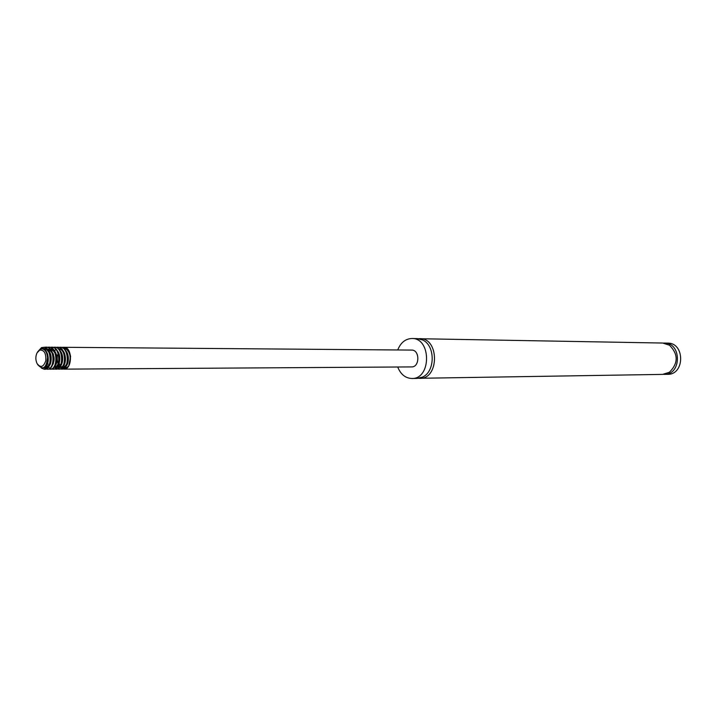 <?xml version="1.0" encoding="UTF-8"?>
<svg xmlns="http://www.w3.org/2000/svg" width="717" height="717" viewBox="0 0 717 717"><rect width="100%" height="100%" fill="white"/><g stroke="black" fill="none" stroke-linecap="round" stroke-linejoin="round"><path stroke-width="1.08" d="M663.494 374.346L667.581 374.31C684.995 374.839 685.022 342.627 667.608 343.129L663.521 343.076M664.318 374.364C681.759 374.892 681.786 342.565 664.345 343.067M418.513 378.307L662.669 374.391L669.427 372.257C678.39 363.241 678.399 354.216 669.454 345.182L662.696 343.04L418.549 338.702M419.839 378.361C439.342 379.096 439.378 337.958 419.875 338.657M397.711 367.005C400.678 374.382 405.401 378.209 411.863 378.486L417.195 378.406L422.483 377.097C435.398 371.666 435.425 345.379 422.519 339.921L417.222 338.603L411.899 338.514C405.437 338.774 400.704 342.601 397.72 349.968M411.863 378.486C431.419 379.23 431.455 337.806 411.899 338.514M57.405 354.888C56.607 363.125 58.776 367.875 63.903 369.138L411.594 366.916C419.893 367.283 419.911 349.726 411.612 350.084L63.41 347.297M63.903 369.138C72.596 369.64 72.614 346.786 63.921 347.27M58.22 352.155L57.916 352.97M45.789 360.723C46.255 353.329 44.221 349.797 39.686 350.12L36.997 352.925C35.483 356.43 35.483 359.934 36.988 363.429C40.555 368.144 43.486 367.238 45.789 360.723M44.248 367.409C50.504 366.1 49.186 348.372 41.971 348.829L40.412 349.116C43.925 347.584 46.883 348.865 49.276 352.961L47.232 349.161L44.373 347.243L41.505 347.593L37.571 351.948M37.562 364.415L37.696 364.639C43.11 370.51 46.39 368.117 47.537 357.451C46.99 352.181 45.099 349.304 41.846 348.82M49.276 352.961C51.292 362.013 49.616 367.445 44.248 369.264L41.344 368.036M44.481 347.279L45.727 347.127C54.886 346.643 55.343 369.757 47.143 369.246L43.854 367.651M47.17 347.36L48.613 347.145C57.772 346.661 58.229 369.739 50.02 369.228L48.577 368.95M50.047 347.378L51.481 347.171C60.64 346.687 61.106 369.712 52.888 369.21L51.454 368.932M52.915 347.395L54.349 347.189C63.508 346.714 63.965 369.703 55.747 369.192L54.322 368.914M50.387 363.904L49.975 362.354M49.975 355.462L50.405 353.822M55.774 347.422L57.199 347.216C66.358 346.732 66.815 369.676 58.597 369.174L55.738 368.009M54.304 351.33L55.603 349.475M58.624 347.44L60.04 347.243C69.199 346.759 69.657 369.658 61.438 369.156L60.013 368.888M61.465 347.458L62.872 347.261C69.809 350.075 71.772 356.268 68.751 365.822L70.607 356.573C69.567 350.837 67.129 347.736 63.284 347.261L61.662 347.53M56.347 354.341L55.908 356.376M55.908 361.458L56.5 363.94M61.438 369.156L61.85 369.147C70.069 369.658 69.621 346.768 60.461 347.243L60.04 347.234M53.488 354.404L53.049 356.555M53.049 361.287L53.479 363.358M58.597 369.174L59.009 369.165C67.228 369.676 66.771 346.741 57.62 347.216L57.199 347.216M50.629 354.467L50.181 356.761M50.181 361.09L50.62 363.295M55.747 369.192L56.168 369.183C64.378 369.694 63.93 346.714 54.761 347.198L53.121 347.467M47.394 361.565L48.021 364.128M52.888 369.21L53.309 369.21C61.519 369.712 61.062 346.687 51.902 347.171L51.481 347.171M50.02 369.228L50.441 369.228C58.651 369.739 58.194 346.661 49.025 347.153L48.613 347.145M47.143 369.246L47.564 369.246C55.765 369.757 55.308 346.643 46.148 347.127L45.727 347.127M44.248 369.264L44.669 369.264C52.242 369.811 52.825 348.767 44.373 347.243M58.669 362.103L59.009 363.089C61.662 369.04 64.906 369.954 68.751 365.822M58.516 354.933L58.919 353.562M48.971 352.432C51.579 360.463 50.423 365.5 45.494 367.525L44.373 367.319M46.955 348.856C52.601 350.945 54.42 355.999 52.422 364.03M48.38 367.507L45.574 366.091M47.528 349.538L49.84 348.883C55.46 350.936 57.288 355.964 55.326 363.958M47.313 364.317L46.937 363.402M46.999 354.171L47.322 353.356M48.568 351.213L52.708 348.901M58.131 353.571C60.022 361.243 58.686 365.876 54.116 367.48L54.913 367.48C60.318 367.92 61.976 353.642 56.222 349.869M50.19 364.344L49.76 363.277M49.76 354.494L50.199 353.32M61.008 353.624C62.872 361.269 61.528 365.885 56.975 367.462L54.322 366.217M53.058 364.37L52.628 363.34M52.628 354.422L53.067 353.293M58.418 348.937C66.224 348.534 66.681 367.884 59.816 367.454M55.917 364.397L55.496 363.394M55.496 354.359L55.926 353.257M66.744 353.777C68.527 361.35 67.165 365.903 62.648 367.436L63.428 367.436C68.823 367.875 70.508 353.768 64.817 349.959M58.767 364.415L58.355 363.456M58.346 354.297L58.776 353.23M59.009 363.089L60.586 365.984M62.038 348.964L59.17 349.995M56.311 354.252L55.845 355.964M55.845 361.852L56.311 363.474M57.485 365.661L60.604 367.445C67.47 367.875 67.013 348.534 59.206 348.946L58.337 349.036M53.461 354.306L52.986 356.08M52.986 361.744L53.452 363.429M54.626 365.652L56.329 367.122M56.5 367.203L57.763 367.462C63.159 367.911 64.835 353.687 59.099 349.905M50.593 354.35L50.109 356.215M50.109 361.619L50.584 363.385M47.716 354.404L47.349 355.722M47.322 361.96L47.707 363.34M53.856 366.916C59.305 363.922 57.199 348.435 50.638 348.883M45.951 365.553L49.177 367.507M50.97 366.943C55.343 361.61 55.164 355.901 50.45 349.806M44.669 367.077L46.291 367.525C51.525 367.964 53.363 354.225 47.914 350.066M46.291 367.525L45.494 367.525"/></g></svg>
